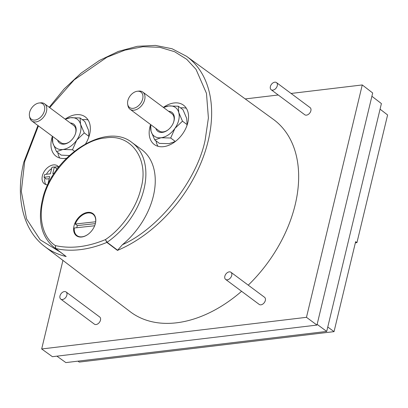 <?xml version="1.0" encoding="UTF-8"?>
<svg xmlns="http://www.w3.org/2000/svg" width="408" height="408" viewBox="0 0 408 408"><rect width="100%" height="100%" fill="white"/><g stroke="black" fill="none" stroke-linecap="round" stroke-linejoin="round"><path stroke-width="0.61" d="M49.684 107.62L74.185 79.871L106.891 57.263L124.945 50.128L142.902 46.716L159.727 47.297L174.537 51.683L186.726 59.308L196.034 69.365L206.468 93.35L208.406 117.958L205.153 140.077C197.049 180.29 158.86 228.587 122.41 244.713L117.458 250.4L106.855 242.398L105.407 239.618C121.232 229.22 136.67 207.825 140.939 188.384C149.44 159.676 131.381 133.457 105.534 137.945C80.381 139.551 48.287 171.763 43.105 200.078C38.015 219.621 43.789 238.476 55.406 245.596L55.508 248.441A65.321 43.88 126.7 0 1 54.045 247.391L66.188 256.53A118.631 79.688 126.7 0 1 44.875 246.611L130.121 311.656A119.891 80.534 -53.3 0 0 241.582 291.292M248.253 285.156A119.891 80.534 -53.3 0 0 295.178 204.76A119.891 80.534 -53.3 0 0 273.309 119.325L186.553 56.309A118.631 79.688 126.7 0 1 208.192 140.847A118.631 79.688 126.7 0 1 117.458 250.4M276.481 82.584L310.085 107.605A4.452 2.994 126.7 0 1 310.876 110.767A4.452 2.994 126.7 0 1 308.249 114.459A4.452 2.994 126.7 0 1 304.766 114.75L271.162 89.729A4.452 2.994 126.7 0 1 270.366 86.573A4.452 2.994 126.7 0 1 272.998 82.875A4.452 2.994 126.7 0 1 276.481 82.584A4.452 2.994 126.7 0 1 277.272 85.746A4.452 2.994 126.7 0 1 274.645 89.444A4.452 2.994 126.7 0 1 271.162 89.729M66.086 291.97L99.69 316.99A4.452 2.994 126.7 0 1 100.485 320.147A4.452 2.994 126.7 0 1 97.854 323.845A4.452 2.994 126.7 0 1 94.37 324.136L60.767 299.115A4.452 2.994 126.7 0 1 59.976 295.958A4.452 2.994 126.7 0 1 62.602 292.261A4.452 2.994 126.7 0 1 66.086 291.97A4.452 2.994 126.7 0 1 66.881 295.132A4.452 2.994 126.7 0 1 64.25 298.829A4.452 2.994 126.7 0 1 60.767 299.115M230.943 272.269L264.547 297.284A4.452 2.994 126.7 0 1 265.338 300.446A4.452 2.994 126.7 0 1 262.711 304.144A4.452 2.994 126.7 0 1 259.228 304.429L225.624 279.409A4.452 2.994 126.7 0 1 224.828 276.252A4.452 2.994 126.7 0 1 227.455 272.554A4.452 2.994 126.7 0 1 230.943 272.269A4.452 2.994 126.7 0 1 231.734 275.425A4.452 2.994 126.7 0 1 229.107 279.123A4.452 2.994 126.7 0 1 225.624 279.409M122.41 244.713A65.459 43.972 -53.3 0 0 153.357 196.044A65.459 43.972 -53.3 0 0 141.418 149.399L132.065 142.601A65.321 43.88 126.7 0 1 143.978 189.154A65.321 43.88 126.7 0 1 107.08 242.276L105.407 239.618C87.439 247.024 70.773 249.013 55.406 245.596L55.682 248.513A1.112 0.745 127.3 0 1 55.508 248.441L65.78 256.275M156.024 140.872A24.49 16.453 -53.3 0 0 158.008 146.294M150.603 124.547A24.49 16.453 -53.3 0 0 149.874 127.082A24.49 16.453 -53.3 0 0 154.234 144.458A24.49 16.453 -53.3 0 0 173.395 142.876A24.49 16.453 -53.3 0 0 187.848 122.543A24.49 16.453 -53.3 0 0 183.483 105.167A24.49 16.453 -53.3 0 0 163.368 107.401M57.814 152.612A24.49 16.453 -53.3 0 0 59.797 158.034M52.392 136.282A24.49 16.453 -53.3 0 0 51.658 138.822A24.49 16.453 -53.3 0 0 56.023 156.198A24.49 16.453 -53.3 0 0 66.473 158.238M85.649 143.708A24.49 16.453 -53.3 0 0 89.638 134.283A24.49 16.453 -53.3 0 0 85.272 116.907A24.49 16.453 -53.3 0 0 65.158 119.141M44.982 177.975A11.133 7.477 -53.3 0 0 45.834 184.544M58.737 167.03A11.133 7.477 -53.3 0 0 57.645 165.918A11.133 7.477 -53.3 0 0 48.934 166.637A11.133 7.477 -53.3 0 0 42.366 175.879A11.133 7.477 -53.3 0 0 44.35 183.779A11.133 7.477 -53.3 0 0 47.812 184.834M95.411 223.411A13.806 9.272 126.7 0 1 87.266 234.87A13.806 9.272 126.7 0 1 76.464 235.763A13.806 9.272 126.7 0 1 74.006 225.966A13.806 9.272 126.7 0 1 82.151 214.506A13.806 9.272 126.7 0 1 92.953 213.619A13.806 9.272 126.7 0 1 95.411 223.411M76.73 227.72A13.357 8.976 126.7 0 1 76.735 227.7A13.357 8.976 126.7 0 1 77.398 225.588L75.281 224.012A13.357 8.976 126.7 0 1 92.953 214.169A13.357 8.976 126.7 0 1 95.651 221.784L95.702 221.825M163.593 107.569A17.814 11.965 126.7 0 1 168.703 105.968A17.814 11.965 126.7 0 1 178.755 112.486A17.814 11.965 126.7 0 1 174.94 128.372L182.473 121.171L187.134 124.644L186.609 126.48M65.382 119.309A17.814 11.965 126.7 0 1 70.492 117.708A17.814 11.965 126.7 0 1 80.544 124.221A17.814 11.965 126.7 0 1 76.73 140.112L84.262 132.911L88.924 136.379L88.393 138.215M150.685 124.603L151.026 131.233A17.814 11.965 126.7 0 1 150.833 124.715M52.474 136.343L52.81 142.968A17.814 11.965 126.7 0 1 52.617 136.451M155.81 128.423A11.801 7.925 -53.3 0 0 167.683 130.142A11.801 7.925 -53.3 0 0 173.63 122.16A11.801 7.925 -53.3 0 0 174.037 120.763A11.801 7.925 -53.3 0 0 168.575 111.277M137.425 91.239A9.573 6.431 126.7 0 1 142.678 98.904A9.573 6.431 126.7 0 1 134.921 107.916A9.573 6.431 126.7 0 1 127.684 104.326A9.573 6.431 126.7 0 1 127.832 100.679A9.573 6.431 126.7 0 1 137.425 91.239L138.822 91.101A10.69 7.181 126.7 0 1 142.785 92.075A10.69 7.181 126.7 0 1 144.687 99.659A10.69 7.181 126.7 0 1 138.378 108.528A10.69 7.181 126.7 0 1 130.019 109.222L159.171 130.922A10.69 7.181 -53.3 0 0 167.887 129.989M173.543 122.395A10.69 7.181 -53.3 0 0 173.839 121.36A10.69 7.181 -53.3 0 0 171.936 113.776L142.785 92.075M57.599 140.163A11.801 7.925 -53.3 0 0 69.472 141.882A11.801 7.925 -53.3 0 0 75.414 133.895A11.801 7.925 -53.3 0 0 75.827 132.503A11.801 7.925 -53.3 0 0 70.365 123.017M39.214 102.979A9.573 6.431 126.7 0 1 44.467 110.644A9.573 6.431 126.7 0 1 36.71 119.656A9.573 6.431 126.7 0 1 29.473 116.066A9.573 6.431 126.7 0 1 29.621 112.419A9.573 6.431 126.7 0 1 39.214 102.979L40.611 102.836A10.69 7.181 126.7 0 1 44.569 103.811A10.69 7.181 126.7 0 1 46.476 111.394A10.69 7.181 126.7 0 1 40.168 120.268A10.69 7.181 126.7 0 1 31.809 120.957L60.96 142.662A10.69 7.181 -53.3 0 0 69.676 141.729M75.332 134.135A10.69 7.181 -53.3 0 0 75.628 133.1A10.69 7.181 -53.3 0 0 73.721 125.516L44.569 103.811M31.809 120.957A10.69 7.181 126.7 0 1 29.738 117.443L29.473 116.066M130.019 109.222A10.69 7.181 126.7 0 1 127.949 105.708L127.684 104.326M62.863 149.486A17.814 11.965 126.7 0 1 52.81 142.968L56.528 151.659L62.863 149.486L72.476 149.751L76.73 140.112A17.814 11.965 126.7 0 1 62.863 149.486M161.073 137.746A17.814 11.965 126.7 0 1 151.026 131.233L154.739 139.919L161.073 137.746L170.687 138.011L174.94 128.372A17.814 11.965 126.7 0 1 161.073 137.746M84.262 132.911L80.544 124.221L80.106 117.973L70.492 117.708L65.275 119.228M182.473 121.171L178.755 112.486L178.316 106.233L168.703 105.968L163.486 107.488M69.294 155.524L61.19 155.127L56.528 151.659M80.106 117.973L84.767 121.446L88.485 130.132L88.924 136.379M74.389 151.174L72.476 149.751M170.687 138.011L175.348 141.484L169.014 143.657L159.406 143.392L154.739 139.919M178.316 106.233L182.978 109.706L186.696 118.391L187.134 124.644M95.36 223.625L77.398 225.588M77.959 361.151L79.259 362.085L334.04 331.633L355.638 241.664L356.949 242.632L355.358 242.826M75.281 224.012L95.651 221.784M94.661 225.762L74.297 227.985A13.357 8.976 126.7 0 0 76.995 235.6A13.357 8.976 126.7 0 0 88.057 234.32M356.949 242.632L387.6 114.964L380.072 109.166M49.21 178.699L46.405 179.036L44.023 177.261L44.691 174.481L50.388 173.803L51.959 167.244L54.376 166.959L56.758 168.728L56.416 170.146M44.023 177.261L49.72 176.582L48.144 183.136L48.659 183.075M51.969 176.975L52.397 176.261M54.376 166.959L52.8 173.512L54.233 173.339M334.04 331.633L327.772 327.007M48.501 183.401L48.144 183.136M56.916 356.159L65.867 362.595L326.711 331.418L381.409 103.586L371.897 96.263M58.691 167.091A11.133 7.477 -53.3 0 0 54.662 167.168M51.643 168.57A11.133 7.477 -53.3 0 0 46.41 174.277M88.113 119.998A24.49 16.453 -53.3 0 0 82.355 119.646M186.323 108.258A24.49 16.453 -53.3 0 0 180.566 107.911M326.711 331.418L317.138 324.35M62.939 260.396L41.677 348.968L52.413 356.694L316.965 325.074L372.688 92.978L362.258 84.946L291.077 93.452M41.677 348.968L306.469 317.322L316.965 325.074M306.469 317.322L362.258 84.946M278.225 94.993L245.239 98.935M59.945 251.894L40.203 239.817L26.535 218.872L21.318 191.444L24.664 161.644L38.418 125.883M117.448 250.104L107.08 242.276A1.112 0.739 127 0 1 106.855 242.398A118.473 79.58 126.7 0 1 55.682 248.513L66.188 256.53M186.553 56.309L172.105 48.771L155.453 45.405L137.292 46.308L118.346 51.413L99.348 60.501L81.024 73.195L64.097 88.995L49.22 107.273M37.939 125.521L23.822 162.114C15.116 197.36 23.129 230.382 44.875 246.611M132.065 142.601C105.575 120.906 51.051 157.085 42.264 200.542C37.704 221.309 41.631 236.931 54.045 247.391M94.559 215.368L92.953 214.169M78.606 236.798L76.995 235.6"/></g></svg>
